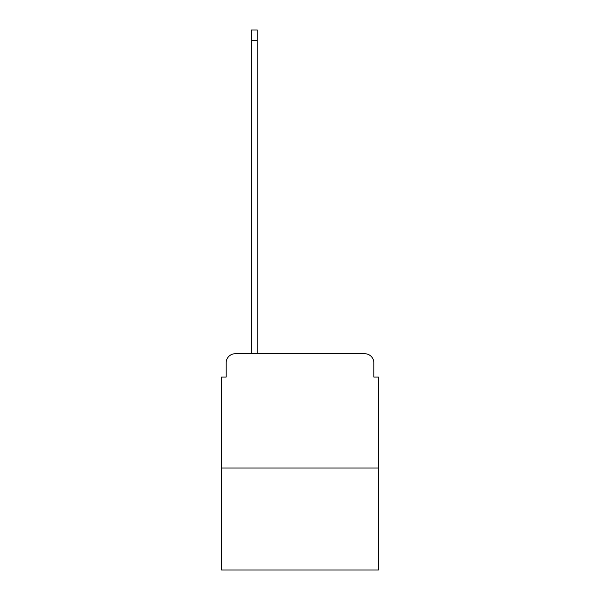 <?xml version="1.0" encoding="UTF-8"?>
<svg xmlns="http://www.w3.org/2000/svg" width="600" height="600" viewBox="0 0 600 600"><rect width="100%" height="100%" fill="white"/><g stroke="black" fill="none" stroke-linecap="round" stroke-linejoin="round"><path stroke-width="0.9" d="M226.155 362.873L226.155 377.048L226.155 362.873A9.143 9.143 0 0 1 235.298 353.722L251.303 353.722L251.303 30L257.25 30L257.25 353.722L264.337 353.722M378.42 468.037L221.58 468.037L221.58 570L378.42 570L378.42 377.048L373.845 377.048L373.845 362.873A9.143 9.143 0 0 0 364.702 353.722L235.298 353.722M221.58 468.037L221.58 377.048L226.155 377.048M335.663 353.722L364.702 353.722M373.845 377.048L373.845 362.873M251.303 40.515L257.25 40.515"/></g></svg>

